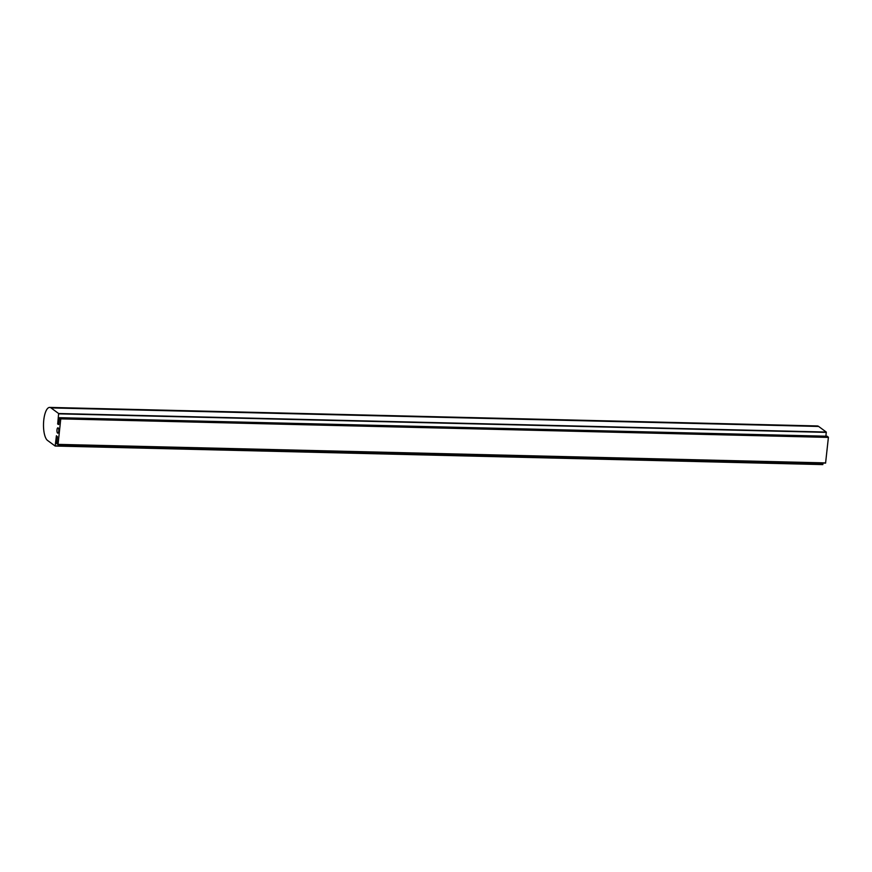 <?xml version="1.0" encoding="UTF-8"?>
<svg xmlns="http://www.w3.org/2000/svg" width="872" height="872" viewBox="0 0 872 872"><rect width="100%" height="100%" fill="white"/><g stroke="black" fill="none" stroke-linecap="round" stroke-linejoin="round"><path stroke-width="1.31" d="M55.154 446.039L56.418 435.749L57.432 436.763L56.778 443.728L58.043 444.371L60.768 418.865L59.536 417.699L58.74 424.533L57.694 424.054L58.631 413.513L51.012 407.911A16.764 5.766 -88.6 0 0 49.682 407.409A16.764 5.766 -88.6 0 0 43.6 422.07A16.764 5.766 -88.6 0 0 47.535 440.436L55.154 446.039L822.808 464.591L823.048 463.054M55.198 446.039L822.808 464.591M825.915 436.207L826.264 432.054L818.644 426.452A16.764 5.766 -88.6 0 0 817.315 425.95L49.682 407.409M57.966 444.567L825.577 463.119L828.4 437.406L827.168 436.229L59.536 417.699M57.585 433.09A2.681 0.926 -88.6 0 0 57.803 433.166A2.681 0.926 -88.6 0 0 58.784 430.506A2.681 0.926 -88.6 0 0 57.923 427.803A2.681 0.926 -88.6 0 0 56.953 430.147A2.681 0.926 -88.6 0 0 57.585 433.09M822.906 464.384L55.274 445.843M818.644 426.452L51.012 407.911M826.264 432.054L58.631 413.513M826.329 432.37L58.697 413.84M58.816 423.748L57.639 423.727M58.784 424.075L57.694 424.054M827.19 436.24L59.558 417.699M828.335 437.079L60.702 418.549M828.4 437.406L60.768 418.865M825.675 462.912L58.043 444.371M825.577 463.119L57.944 444.578"/></g></svg>
